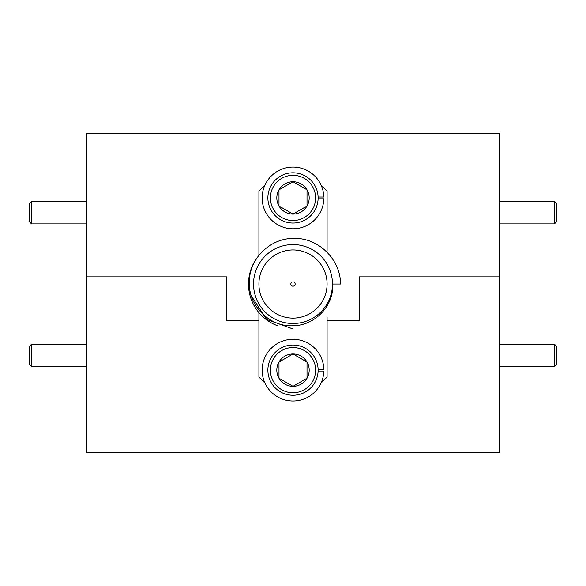 <?xml version="1.0" encoding="UTF-8"?>
<svg xmlns="http://www.w3.org/2000/svg" width="586" height="586" viewBox="0 0 586 586"><rect width="100%" height="100%" fill="white"/><g stroke="black" fill="none" stroke-linecap="round" stroke-linejoin="round"><path stroke-width="0.88" d="M226.628 276.856L86.706 276.856L86.706 133.344L499.294 133.344L499.294 276.856L359.372 276.856L359.372 320.623L327.083 320.623L359.372 320.623L359.372 276.856L499.294 276.856L499.294 452.656L86.706 452.656L86.706 276.856L226.628 276.856L226.628 320.623L258.917 320.623L226.628 320.623L226.628 276.856M554.459 344.172L556.7 346.414L556.7 364.353L554.459 366.594L554.459 344.172L499.294 344.172M554.459 201.467L556.7 203.708L556.7 221.647L554.459 223.889L554.459 201.467L499.294 201.467M29.3 221.647L29.3 203.708L31.541 201.467L31.541 223.889L29.3 221.647M29.3 364.353L29.3 346.414L31.541 344.172L31.541 366.594L29.3 364.353M277.508 325.735A44.485 44.485 0 0 1 257.972 256.609M293 328.973L266.593 319.421L251.321 295.864M293 238.429C269.714 238.487 248.962 259.107 249.328 282.518C248.464 305.775 269.626 327.069 293 325.75C314.748 325.648 333.932 305.965 332.775 284.034L340.547 284.034C340.591 259.188 317.89 237.132 293 238.429M293 318.117A34.083 34.083 0 0 0 327.083 284.034A34.083 34.083 0 0 0 293 249.944A34.083 34.083 0 0 0 258.917 284.034A34.083 34.083 0 0 0 293 318.117M293 244.567A39.467 39.467 0 0 0 253.533 284.034A39.467 39.467 0 0 0 293 323.494A39.467 39.467 0 0 0 332.467 284.034A39.467 39.467 0 0 0 293 244.567M293 281.881A2.154 2.154 0 0 1 295.154 284.034A2.154 2.154 0 0 1 293 286.18A2.154 2.154 0 0 1 290.846 284.034A2.154 2.154 0 0 1 293 281.881M327.083 317.18L327.083 377.04L320.974 383.149M258.917 312.624L258.917 377.04L265.026 383.149M258.917 255.371L258.917 191.021L265.026 184.912M327.083 250.881L327.083 191.021L320.974 184.912M270.395 370.14A22.605 22.605 0 0 0 293 392.737A22.605 22.605 0 0 0 315.605 370.14A22.605 22.605 0 0 0 293 347.535A22.605 22.605 0 0 0 270.395 370.14M318.117 370.14A25.117 25.117 0 0 1 293 395.25A25.117 25.117 0 0 1 267.883 370.14A25.117 25.117 0 0 1 293 345.022A25.117 25.117 0 0 1 318.117 370.14M276.819 370.14A16.181 16.181 0 0 0 307.013 378.226A16.181 16.181 0 0 0 293 353.951A16.181 16.181 0 0 0 276.819 370.14M278.987 370.14L278.987 378.226L293 386.32L307.013 378.226L307.013 362.045L293 353.951L278.987 362.045L278.987 370.14M279.485 378.519L293 386.32L307.013 378.226L307.013 362.045M306.515 361.752L293 353.951L278.987 362.045L278.987 378.226M270.395 197.922A22.605 22.605 0 0 0 293 220.526A22.605 22.605 0 0 0 315.605 197.922A22.605 22.605 0 0 0 293 175.324A22.605 22.605 0 0 0 270.395 197.922M318.117 197.922A25.117 25.117 0 0 1 293 223.039A25.117 25.117 0 0 1 267.883 197.922A25.117 25.117 0 0 1 293 172.811A25.117 25.117 0 0 1 318.117 197.922M276.819 197.922A16.181 16.181 0 0 0 307.013 206.016A16.181 16.181 0 0 0 293 181.741A16.181 16.181 0 0 0 276.819 197.922M278.987 197.922L278.987 206.016L293 214.11L307.013 206.016L307.013 189.835L293 181.741L278.987 189.835L278.987 197.922M292.495 182.034L278.987 189.835L278.987 206.016L293 214.11L307.013 206.016L307.013 189.835L293 181.741M318.095 369.239L323.838 369.239A30.853 30.853 0 0 0 277.317 343.564A30.853 30.853 0 0 0 277.317 396.707A30.853 30.853 0 0 0 323.838 371.033L318.095 371.033M318.095 198.822L323.838 198.822A30.853 30.853 0 0 1 277.317 224.497A30.853 30.853 0 0 1 277.317 171.354A30.853 30.853 0 0 1 323.838 197.028L318.095 197.028M499.294 366.594L554.459 366.594M499.294 223.889L554.459 223.889M86.706 223.889L31.541 223.889M86.706 201.467L31.541 201.467M86.706 366.594L31.541 366.594M86.706 344.172L31.541 344.172"/></g></svg>
